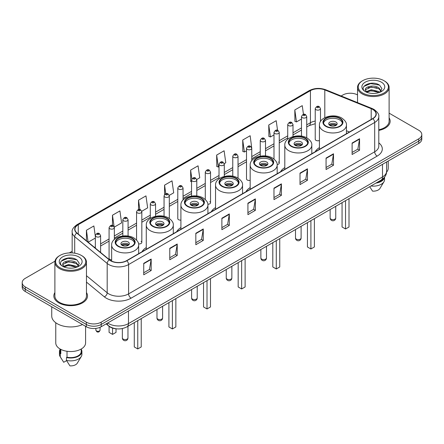<?xml version="1.0" encoding="UTF-8"?>
<svg xmlns="http://www.w3.org/2000/svg" width="444" height="444" viewBox="0 0 444 444"><rect width="100%" height="100%" fill="white"/><g stroke="black" fill="none" stroke-linecap="round" stroke-linejoin="round"><path stroke-width="0.67" d="M146.276 247.558A18.593 10.734 0 0 0 142.025 251.754M180.908 227.561A18.593 10.734 0 0 0 176.657 231.757M215.54 207.57A18.593 10.734 0 0 0 211.288 211.766M250.166 187.573A18.593 10.734 0 0 0 245.915 191.769M284.798 167.582A18.593 10.734 0 0 0 280.547 171.778M319.43 147.586A18.593 10.734 0 0 0 315.179 151.781M251.77 160.661L251.77 148.29A2.631 1.521 180 0 1 250.144 149.695A2.631 1.521 180 0 1 247.28 149.367A2.631 1.521 180 0 1 246.509 148.29L246.509 178.943A2.631 1.521 0 0 0 247.28 180.014A2.631 1.521 0 0 0 250.166 180.336M183.056 200.011L183.056 187.962A2.631 1.521 180 0 1 181.429 189.366A2.631 1.521 180 0 1 178.566 189.039A2.631 1.521 180 0 1 177.794 187.962L177.794 218.614A2.631 1.521 0 0 0 178.566 219.686A2.631 1.521 0 0 0 180.908 220.107M114.341 239.46L114.341 227.633A2.631 1.521 180 0 1 112.715 229.037A2.631 1.521 180 0 1 109.851 228.71A2.631 1.521 180 0 1 109.08 227.633L109.08 258.286A2.631 1.521 0 0 0 109.851 259.357A2.631 1.521 0 0 0 111.649 259.801M320.485 121.473L320.485 108.619A2.631 1.521 180 0 1 318.859 110.023A2.631 1.521 180 0 1 315.995 109.696A2.631 1.521 180 0 1 315.223 108.619L315.223 139.266A2.631 1.521 0 0 0 315.995 140.343A2.631 1.521 0 0 0 319.43 140.487M346.997 133.411L346.442 133.189M277.156 164.558A2.631 1.521 0 0 0 279.254 163.07A2.631 1.521 0 0 0 278.482 161.999M207.864 204.262A2.631 1.521 0 0 0 210.539 202.742A2.631 1.521 0 0 0 209.768 201.67M138.545 243.889A2.631 1.521 0 0 0 141.825 242.418A2.631 1.521 0 0 0 141.053 241.342M116.955 328.865A10.523 6.077 180 0 1 109.069 326.29L106.149 323.881M54.978 261.189L25.28 278.338A10.523 6.077 0 0 0 22.2 282.634L22.2 287.213A10.523 6.077 0 0 0 25.28 291.514L86.308 326.745A10.523 6.077 0 0 0 101.193 326.745L418.72 143.423A10.523 6.077 0 0 0 421.8 139.127L421.8 136.835A10.523 6.077 0 0 1 418.72 141.131A10.523 6.077 0 0 0 421.8 136.835L421.8 134.543A10.523 6.077 0 0 0 418.72 130.247L389.111 113.153M22.2 282.634A10.523 6.077 0 0 0 25.28 286.929L86.308 322.161A10.523 6.077 0 0 0 101.193 322.161L101.193 324.453L418.72 141.131L101.193 324.453A10.523 6.077 0 0 1 86.308 324.453A10.523 6.077 0 0 0 101.193 324.453L101.193 326.745M25.28 286.929L25.28 289.222L86.308 324.453L25.28 289.222A10.523 6.077 0 0 1 22.2 284.926A10.523 6.077 0 0 0 25.28 289.222L25.28 291.514M54.89 292.568A16.839 9.724 0 0 0 53.841 295.954A16.839 9.724 0 0 0 58.769 302.825A16.839 9.724 0 0 0 77.123 304.934A16.839 9.724 0 0 0 87.518 295.954A16.839 9.724 0 0 0 86.463 292.568A16.839 9.724 0 0 1 87.518 295.954A16.839 9.724 0 0 1 77.123 304.934A16.839 9.724 0 0 1 58.769 302.825A16.839 9.724 0 0 1 53.841 295.954A16.839 9.724 0 0 1 54.89 292.568M372.699 109.407A11.228 6.482 180 0 1 375.99 113.991A11.228 6.482 180 0 1 372.699 118.57L126.618 260.645A11.228 6.482 180 0 1 109.485 259.784L76.995 232.995A11.228 6.482 180 0 1 74.964 229.276A11.228 6.482 180 0 1 78.255 224.692L310.428 90.648A11.228 6.482 180 0 1 324.803 89.921L371.201 108.68A11.228 6.482 180 0 1 372.699 109.407M372.899 109.291A11.505 6.643 0 0 0 371.362 108.547L324.964 89.793A11.505 6.643 0 0 0 310.228 90.537L78.055 224.581A11.505 6.643 0 0 0 76.768 233.089L109.252 259.873A11.505 6.643 0 0 0 126.818 260.761L372.899 118.687A11.505 6.643 0 0 0 372.899 109.291M143.734 263.342L143.734 274.797L151.176 270.501L151.176 259.046L143.734 263.342M143.734 272.766L149.467 269.458L151.149 259.424A2.808 1.621 -120 0 0 151.176 259.046M149.417 269.486L151.176 270.501M169.78 248.301L169.78 259.762L177.223 255.461L177.223 244.006L169.78 248.301M169.78 257.725L175.513 254.418L177.195 244.389A2.808 1.621 -120 0 0 177.223 244.006M175.463 254.445L177.223 255.461M195.826 233.267L195.826 244.722L203.269 240.426L203.269 228.965L195.826 233.267M195.826 242.69L201.559 239.377L203.241 229.348A2.808 1.621 -120 0 0 203.269 228.965M201.509 239.41L203.269 240.426M221.878 218.226L221.878 229.681L229.32 225.386L229.32 213.93L221.878 218.226M221.878 227.65L227.606 224.342L229.287 214.308A2.808 1.621 -120 0 0 229.32 213.93M227.556 224.37L229.32 225.386M352.109 143.035L352.109 154.495L359.551 150.194L359.551 138.739L352.109 143.035M352.109 152.459L357.842 149.151L359.523 139.116A2.808 1.621 -120 0 0 359.551 138.739M357.792 149.178L359.551 150.194M326.063 158.075L326.063 169.53L333.505 165.235L333.505 153.774L326.063 158.075M326.063 167.499L331.796 164.191L333.477 154.157A2.808 1.621 -120 0 0 333.505 153.774M331.746 164.219L333.505 165.235M300.016 173.11L300.016 184.571L307.459 180.275L307.459 168.814L300.016 173.11M300.016 182.534L305.75 179.226L307.431 169.197A2.808 1.621 -120 0 0 307.459 168.814M305.7 179.254L307.459 180.275M273.97 188.151L273.97 199.606L281.413 195.31L281.413 183.855L273.97 188.151M273.97 197.574L279.703 194.267L281.379 184.232A2.808 1.621 -120 0 0 281.413 183.855M279.653 194.294L281.413 195.31M247.924 203.186L247.924 214.646L255.367 210.351L255.367 198.89L247.924 203.186M247.924 212.615L253.657 209.302L255.333 199.273A2.808 1.621 -120 0 0 255.367 198.89M253.607 209.335L255.367 210.351M378.793 130.414A16.839 9.724 0 0 0 390.159 121.223A16.839 9.724 0 0 0 389.111 117.838A16.839 9.724 0 0 1 390.159 121.223A16.839 9.724 0 0 1 378.793 130.414M101.193 322.161L418.72 138.839A10.523 6.077 0 0 0 421.8 134.543M357.537 94.922A10.523 6.077 0 0 0 342.807 95.016L341.131 95.982M72.161 251.271L69.331 252.902M141.764 211.255L147.647 207.853L145.965 195.882L138.528 200.177L138.528 209.574M114.275 227.123L121.601 222.894L119.919 210.922L112.476 215.218L112.476 225.469M95.338 236.38L93.873 225.957L86.43 230.258L86.43 240.776M224.22 163.647L225.791 162.743L224.109 150.771L216.666 155.067L216.789 166.456M251.704 147.78L250.155 135.731L242.713 140.027L242.835 151.415M277.55 130.297L276.201 120.69L268.759 124.992L268.881 136.38M303.468 114.358L302.247 105.655L294.81 109.951L294.927 121.34M169.247 195.382L173.693 192.818L172.017 180.847L164.574 185.142L164.574 194.522M196.731 179.515L199.739 177.778L198.063 165.806L190.62 170.102L190.737 181.491M191.536 181.79L190.62 181.446M190.62 170.102L191.858 178.921M216.666 155.067L218.348 167.038L219.02 166.65M218.348 167.038L216.666 166.411M242.713 140.027L244.394 151.998L246.509 150.777M244.394 151.998L242.713 151.371M268.759 124.992L270.44 136.963L273.992 134.909M270.44 136.963L268.759 136.336M294.81 109.951L296.487 121.922L301.482 119.042M296.487 121.922L294.81 121.295M164.574 185.142L165.784 193.767M138.528 200.177L139.843 209.574M112.476 215.218L114.08 226.634M88.162 242.202L95.338 238.056M86.43 230.258L88.101 242.152M362.654 93.007A15.085 8.708 0 0 0 383.988 93.007A15.085 8.708 0 0 0 383.988 80.691L384.482 80.975A15.784 9.113 0 0 0 384.482 80.975A15.784 9.113 0 0 1 389.111 87.424A15.784 9.113 0 0 1 379.365 95.843A15.784 9.113 0 0 1 362.16 93.867A15.784 9.113 0 0 1 357.537 87.424A15.784 9.113 0 0 1 362.16 80.98L362.654 80.691A15.085 8.708 0 0 0 362.654 93.007M378.793 129.77A15.784 9.113 0 0 0 389.111 121.223L389.111 87.424M386.563 172.155A14.907 8.608 0 0 0 388.234 168.198L388.234 161.022M371.406 93.362L374.081 93.44M366.161 91.68L371.267 89.732L378.926 91.525L379.859 92.269M366.633 92.174L371.267 90.643L379.098 92.552M365.39 89.76L366.7 92.235M365.406 90.004C364.552 86.475 374.231 84.377 378.926 87.884L381.207 91.037M365.44 90.226L365.662 89.638L371.267 87.007L378.926 88.794L381.03 91.27M380.125 92.158L381.918 88.639L379.653 85.226C371.628 79.454 357.365 87.057 365.601 91.719L366.006 91.969M381.407 82.179A11.439 6.605 0 0 0 365.234 82.179A11.439 6.605 0 0 0 365.234 91.52A11.439 6.605 0 0 0 381.407 91.52A11.439 6.605 0 0 0 381.407 82.179M366.877 92.469L365.423 90.138M376.995 182.49A10.523 6.077 0 0 0 383.522 178.283M384.482 80.98L383.988 80.691A15.085 8.708 0 0 0 362.654 80.691M369.713 186.691L372.549 191.131A7.015 4.051 0 0 0 379.953 188.428L383.932 181.774A11.228 6.482 0 0 0 384.548 179.659L384.548 177.134M370.929 185.992A11.228 6.482 0 0 0 383.932 181.774M375.94 183.095A11.228 6.482 0 0 0 384.532 177.156M363.925 86.369L370.646 83.616L379.498 85.12M368.126 87.707L370.646 87.252L376.967 87.795M368.126 91.347L370.646 90.887L376.967 91.431M339.632 118.443A9.474 5.467 0 0 0 329.309 117.26A9.474 5.467 0 0 0 323.465 122.311A9.474 5.467 0 0 0 326.24 126.179A9.474 5.467 0 0 0 336.563 127.361A9.474 5.467 0 0 0 342.407 122.311A9.474 5.467 0 0 0 339.632 118.443M342.324 123.027A9.474 5.467 0 0 0 339.632 119.874A9.474 5.467 0 0 0 329.892 118.565A9.474 5.467 0 0 0 323.543 123.027M342.063 202.653L342.063 226.978L345.537 228.982L349.012 226.978L349.012 198.646M345.537 228.982L345.537 200.649M335.914 122.022A4.212 2.431 0 0 0 331.324 121.495A4.212 2.431 0 0 0 328.726 123.743A4.212 2.431 0 0 0 329.959 125.463A4.212 2.431 0 0 0 334.548 125.991A4.212 2.431 0 0 0 337.146 123.743A4.212 2.431 0 0 0 335.914 122.022M336.768 124.747A4.212 2.431 0 0 0 335.914 124.031A4.212 2.431 0 0 0 329.098 124.747M329.537 125.175A5.611 3.241 180 0 1 336.091 125.075L336.091 125.352M329.997 125.48A4.912 2.836 180 0 1 335.586 125.363L336.091 125.075M335.503 125.669L335.586 125.363M305.006 138.439A9.474 5.467 0 0 0 294.683 137.252A9.474 5.467 0 0 0 288.833 142.302A9.474 5.467 0 0 0 291.608 146.17A9.474 5.467 0 0 0 301.931 147.358A9.474 5.467 0 0 0 307.775 142.302A9.474 5.467 0 0 0 305.006 138.439M307.698 143.018A9.474 5.467 0 0 0 305.006 139.871A9.474 5.467 0 0 0 295.26 138.556A9.474 5.467 0 0 0 288.916 143.018M307.437 222.649L307.437 246.969L310.905 248.979L314.38 246.969L314.38 218.637M310.905 248.979L310.905 220.64M301.282 142.019A4.212 2.431 0 0 0 296.692 141.492A4.212 2.431 0 0 0 294.095 143.734A4.212 2.431 0 0 0 295.327 145.454A4.212 2.431 0 0 0 299.916 145.982A4.212 2.431 0 0 0 302.514 143.734A4.212 2.431 0 0 0 301.282 142.019M302.142 144.738A4.212 2.431 0 0 0 301.282 144.023A4.212 2.431 0 0 0 294.472 144.738M294.905 145.171A5.611 3.241 180 0 1 301.459 145.066L301.459 145.343M295.365 145.477A4.912 2.836 180 0 1 300.954 145.36L301.459 145.066M300.871 145.665L300.954 145.36M270.374 158.43A9.474 5.467 0 0 0 260.051 157.248A9.474 5.467 0 0 0 254.201 162.299A9.474 5.467 0 0 0 256.976 166.167A9.474 5.467 0 0 0 267.299 167.349A9.474 5.467 0 0 0 273.149 162.299A9.474 5.467 0 0 0 270.374 158.43M273.066 163.015A9.474 5.467 0 0 0 270.374 159.862A9.474 5.467 0 0 0 260.634 158.552A9.474 5.467 0 0 0 254.284 163.015M272.805 242.64L272.805 266.966L276.279 268.97L279.748 266.966L279.748 238.633M276.279 268.97L276.279 240.637M266.65 162.01A4.212 2.431 0 0 0 262.065 161.483A4.212 2.431 0 0 0 259.468 163.731A4.212 2.431 0 0 0 260.7 165.451A4.212 2.431 0 0 0 265.284 165.978A4.212 2.431 0 0 0 267.887 163.731A4.212 2.431 0 0 0 266.65 162.01M267.51 164.735A4.212 2.431 0 0 0 266.65 164.019A4.212 2.431 0 0 0 259.84 164.735M260.273 165.162A5.611 3.241 180 0 1 266.827 165.057L266.827 165.34M260.733 165.468A4.912 2.836 180 0 1 266.322 165.351L266.827 165.057M266.239 165.656L266.322 165.351M235.742 178.427A9.474 5.467 0 0 0 225.419 177.239A9.474 5.467 0 0 0 219.575 182.29A9.474 5.467 0 0 0 222.35 186.158A9.474 5.467 0 0 0 232.673 187.346A9.474 5.467 0 0 0 238.517 182.29A9.474 5.467 0 0 0 235.742 178.427M238.434 183.006A9.474 5.467 0 0 0 235.742 179.859A9.474 5.467 0 0 0 226.002 178.544A9.474 5.467 0 0 0 219.652 183.006M238.173 262.637L238.173 286.957L241.647 288.961L245.121 286.957L245.121 258.624M241.647 288.961L241.647 260.628M232.023 182.007A4.212 2.431 0 0 0 227.433 181.479A4.212 2.431 0 0 0 224.836 183.722A4.212 2.431 0 0 0 226.068 185.442A4.212 2.431 0 0 0 230.658 185.969A4.212 2.431 0 0 0 233.255 183.722A4.212 2.431 0 0 0 232.023 182.007M232.878 184.726A4.212 2.431 0 0 0 232.023 184.01A4.212 2.431 0 0 0 225.208 184.726M225.646 185.154A5.611 3.241 180 0 1 232.201 185.054L232.201 185.331M226.107 185.464A4.912 2.836 180 0 1 231.696 185.348L232.201 185.054M231.613 185.653L231.696 185.348M201.115 198.418A9.474 5.467 0 0 0 190.792 197.23A9.474 5.467 0 0 0 184.943 202.286A9.474 5.467 0 0 0 187.718 206.149A9.474 5.467 0 0 0 198.041 207.337A9.474 5.467 0 0 0 203.885 202.286A9.474 5.467 0 0 0 201.115 198.418M203.807 203.002A9.474 5.467 0 0 0 201.115 199.85A9.474 5.467 0 0 0 191.37 198.54A9.474 5.467 0 0 0 185.026 203.002M203.546 282.628L203.546 306.954L207.015 308.957L210.489 306.954L210.489 278.616M207.015 308.957L207.015 280.625M197.391 201.998A4.212 2.431 0 0 0 192.801 201.471A4.212 2.431 0 0 0 190.204 203.718A4.212 2.431 0 0 0 191.436 205.433A4.212 2.431 0 0 0 196.026 205.961A4.212 2.431 0 0 0 198.623 203.718A4.212 2.431 0 0 0 197.391 201.998M198.252 204.717A4.212 2.431 0 0 0 197.391 204.001A4.212 2.431 0 0 0 190.581 204.717M191.014 205.15A5.611 3.241 180 0 1 197.569 205.045L197.569 205.328M191.475 205.455A4.912 2.836 180 0 1 197.064 205.339L197.569 205.045M196.981 205.644L197.064 205.339M166.483 218.409A9.474 5.467 0 0 0 156.16 217.227A9.474 5.467 0 0 0 150.311 222.278A9.474 5.467 0 0 0 153.086 226.146A9.474 5.467 0 0 0 163.409 227.334A9.474 5.467 0 0 0 169.258 222.278A9.474 5.467 0 0 0 166.483 218.409M169.175 222.993A9.474 5.467 0 0 0 166.483 219.841A9.474 5.467 0 0 0 156.743 218.531A9.474 5.467 0 0 0 150.394 222.993M168.914 302.619L168.914 326.945L172.389 328.949L175.857 326.945L175.857 298.612M172.389 328.949L172.389 300.616M162.759 221.994A4.212 2.431 0 0 0 158.175 221.467A4.212 2.431 0 0 0 155.578 223.709A4.212 2.431 0 0 0 156.81 225.43A4.212 2.431 0 0 0 161.394 225.957A4.212 2.431 0 0 0 163.997 223.709A4.212 2.431 0 0 0 162.759 221.994M163.62 224.714A4.212 2.431 0 0 0 162.759 223.998A4.212 2.431 0 0 0 155.949 224.714M156.382 225.141A5.611 3.241 180 0 1 162.937 225.041L162.937 225.319M156.843 225.452A4.912 2.836 180 0 1 162.432 225.336L162.937 225.041M162.349 225.641L162.432 225.336M131.851 238.406A9.474 5.467 0 0 0 121.528 237.218A9.474 5.467 0 0 0 115.684 242.274A9.474 5.467 0 0 0 118.459 246.137A9.474 5.467 0 0 0 128.777 247.325A9.474 5.467 0 0 0 134.626 242.274A9.474 5.467 0 0 0 131.851 238.406M134.543 242.99A9.474 5.467 0 0 0 131.851 239.838A9.474 5.467 0 0 0 122.111 238.528A9.474 5.467 0 0 0 115.762 242.99M134.282 322.616L134.282 346.942L137.757 348.945L141.231 346.942L141.231 318.603M137.757 348.945L137.757 320.612M109.08 326.296L109.08 332.389L112.554 334.393L116.028 332.389L116.028 328.804M112.554 334.393L112.554 328.105M128.133 241.986A4.212 2.431 0 0 0 123.543 241.458A4.212 2.431 0 0 0 120.946 243.706A4.212 2.431 0 0 0 122.178 245.421A4.212 2.431 0 0 0 126.768 245.948A4.212 2.431 0 0 0 129.365 243.706A4.212 2.431 0 0 0 128.133 241.986M128.988 244.705A4.212 2.431 0 0 0 128.133 243.989A4.212 2.431 0 0 0 121.317 244.705M121.756 245.138A5.611 3.241 180 0 1 128.31 245.033L128.31 245.316M122.211 245.443A4.912 2.836 180 0 1 127.8 245.327L128.31 245.033M127.722 245.632L127.8 245.327M60.012 267.738A15.085 8.708 0 0 0 81.346 267.738A15.085 8.708 0 0 0 81.346 255.422L81.84 255.705A15.784 9.113 0 0 1 86.463 262.149A15.784 9.113 0 0 1 76.718 270.574A15.784 9.113 0 0 1 59.518 268.598A15.784 9.113 0 0 1 54.89 262.149A15.784 9.113 0 0 1 59.518 255.705L60.012 255.422A15.085 8.708 0 0 0 60.012 267.738M54.89 262.149L54.89 295.954A15.784 9.113 0 0 0 59.518 302.397A15.784 9.113 0 0 0 76.718 304.373A15.784 9.113 0 0 0 86.463 295.954L86.463 262.149M51.737 306.782L51.737 316A18.942 10.939 0 0 0 57.282 323.737A18.942 10.939 0 0 0 82.501 324.547M55.766 322.749L55.766 342.929A14.907 8.608 0 0 0 60.134 349.017A14.907 8.608 0 0 0 76.385 350.882A14.907 8.608 0 0 0 85.587 342.929L85.587 326.329M68.765 268.087L71.434 268.17M63.52 266.411L68.626 264.463L76.285 266.256L77.217 266.999M63.986 266.899L68.626 265.373L76.457 267.277M62.748 264.491L64.058 266.966M62.765 264.735C61.91 261.205 71.589 259.107 76.285 262.615L78.566 265.762M62.798 264.951L63.02 264.363L68.626 261.732L76.285 263.525L78.383 266M77.484 266.888L79.276 263.37L77.012 259.951C68.987 254.184 54.723 261.782 62.959 266.444L63.364 266.694M78.766 256.91A11.439 6.605 0 0 0 62.593 256.91A11.439 6.605 0 0 0 62.593 266.25A11.439 6.605 0 0 0 78.766 266.25A11.439 6.605 0 0 0 78.766 256.91M60.156 349.028L60.156 351.52A10.523 6.077 0 0 0 60.811 353.635L60.811 349.384M60.156 349.267A11.228 6.482 0 0 0 59.452 351.52L59.452 354.384A11.228 6.482 0 0 0 60.068 356.504A11.228 6.482 0 0 0 60.273 356.815L63.703 362.282L66.594 360.611M60.273 356.815L60.273 353.951L60.811 353.635M59.452 351.52A11.228 6.482 0 0 0 60.273 353.951M64.236 267.199L62.782 264.868M67.016 351.271L67.016 357.22A10.523 6.077 0 0 0 81.202 351.52L81.202 349.028M81.84 255.705L81.346 255.422A15.085 8.708 0 0 0 60.012 255.422M67.016 357.22L66.472 357.531L66.472 360.395L69.908 365.862A7.015 4.051 0 0 0 77.312 363.153L81.291 356.504A11.228 6.482 0 0 0 81.907 354.384L81.907 351.52A11.228 6.482 0 0 0 81.202 349.267M66.472 360.395A11.228 6.482 0 0 0 81.291 356.504M66.472 357.531A11.228 6.482 0 0 0 81.907 351.52M61.283 261.1L68.004 258.341L76.856 259.845M65.479 262.437L68.004 261.982L74.32 262.521M65.479 266.078L68.004 265.617L74.32 266.161M107.692 322.993A14.03 8.103 0 0 0 108.636 323.593A14.03 8.103 0 0 0 128.477 323.593L382.5 176.934A14.03 8.103 0 0 0 386.607 171.206C386.713 174.686 384.859 177.667 381.046 180.147L127.023 326.806A7.015 4.051 60 0 0 128.477 323.593L128.477 310.989M382.5 164.33L382.5 176.934A7.015 4.051 60 0 1 381.046 180.147M107.121 323.321A7.015 4.695 129.5 0 0 108.347 325.602L106.216 323.843M418.72 143.423L418.72 138.839M86.308 326.745L86.308 322.161M378.793 142.857A17.544 10.129 180 0 1 377.167 156.099L131.085 298.174A3.508 2.026 60 0 1 128.605 293.873L374.686 151.798A14.03 8.103 0 0 0 378.793 146.07L378.793 116.739A14.03 8.103 180 0 1 374.686 122.466A3.508 2.026 -120 0 0 372.899 118.687M131.085 298.174A17.544 10.129 180 0 1 106.277 298.174A17.544 10.129 180 0 1 104.312 296.82L86.463 282.107M109.252 259.873A3.508 2.348 129.5 0 0 107.187 263.459L107.187 292.79A14.03 8.103 0 0 0 108.758 293.873A14.03 8.103 0 0 0 128.605 293.873L128.605 264.541A14.03 8.103 180 0 1 107.187 263.459L74.697 236.674A14.03 8.103 180 0 1 72.161 232.029L72.161 252.914M378.793 116.739C379.265 114.546 377.65 112.104 373.959 109.407L372.116 108.508A3.508 1.643 112 0 0 371.362 108.547M372.116 108.508L325.718 89.755C319.908 87.696 314.391 87.995 309.168 90.648A3.508 2.026 60 0 1 310.228 90.537M78.055 224.581A3.508 2.026 -120 0 0 76.995 224.692C73.354 227.311 71.739 229.753 72.161 232.029M76.768 233.089A3.508 2.348 129.5 0 0 74.697 236.674L74.697 253.185M325.718 89.755A3.508 1.643 112 0 0 324.964 89.793M126.818 260.761A3.508 2.026 60 0 1 128.605 264.541L374.686 122.466L374.686 151.798A3.508 2.026 60 0 0 377.167 156.099M86.463 275.707L107.187 292.79A3.508 2.348 -50.5 0 1 104.312 296.82M78.255 224.692L78.255 234.032M371.201 108.68L371.201 119.436M324.803 89.921L324.803 117.682M349.478 131.979L346.442 130.752M320.801 120.99A11.228 6.482 0 0 0 320.485 120.951M315.223 121.09A11.228 6.482 0 0 0 310.428 122.733L306.743 124.858M310.428 90.648L310.428 122.733A6.316 3.646 60 0 1 309.118 125.624L306.743 126.995M301.482 127.9L293.001 132.795M287.734 135.831L279.254 140.726M273.992 143.767L265.512 148.662M260.251 151.698L251.77 156.599M246.509 159.635L238.028 164.53M232.767 167.571L224.287 172.466M219.02 175.502L210.539 180.403M205.278 183.439L196.797 188.334M191.536 191.375L183.056 196.27M177.794 199.306L169.314 204.201M164.052 207.243L155.567 212.138M150.305 215.174L141.825 220.074M136.563 223.11L128.083 228.005M122.822 231.047L114.341 235.942M109.08 238.977L100.599 243.878M95.338 246.914L94.478 247.408M247.924 203.552L255.333 199.273M273.97 188.511L281.379 184.232M300.016 173.476L307.431 169.197M326.063 158.436L333.477 154.157M352.109 143.401L359.523 139.116M221.878 218.587L229.287 214.308M195.826 233.627L203.241 229.348M169.78 248.668L177.195 244.389M143.734 263.703L151.149 259.424M325.868 126.39A10.001 5.772 0 0 0 340.004 126.39A10.001 5.772 0 0 0 340.004 118.232A10.001 5.772 0 0 0 325.868 118.232A10.001 5.772 0 0 0 325.868 126.39M346.442 133.733L346.442 125.175A13.509 7.798 180 0 1 338.106 132.379A13.509 7.798 180 0 1 323.387 130.691A13.509 7.798 180 0 1 319.43 125.175L319.43 149.328M330.952 219.131A2.808 1.621 180 0 1 330.131 217.982A2.808 2.808 0 0 0 334.338 220.413A2.808 2.808 0 0 0 335.742 217.982A2.808 1.621 180 0 1 334.92 219.131A2.808 1.621 180 0 1 330.952 219.131M291.236 146.387A10.001 5.772 0 0 0 305.378 146.387A10.001 5.772 0 0 0 305.378 138.223A10.001 5.772 0 0 0 291.236 138.223A10.001 5.772 0 0 0 291.236 146.387M311.81 153.724L311.81 145.171A13.509 7.798 180 0 1 303.474 152.375A13.509 7.798 180 0 1 288.755 150.683A13.509 7.798 180 0 1 284.798 145.171L284.798 169.325M296.32 239.122A2.808 1.621 180 0 1 295.499 237.978A2.808 2.808 0 0 0 299.711 240.409A2.808 2.808 0 0 0 301.11 237.978A2.808 1.621 180 0 1 300.288 239.122A2.808 1.621 180 0 1 296.32 239.122M256.604 166.378A10.001 5.772 0 0 0 270.746 166.378A10.001 5.772 0 0 0 270.746 158.214A10.001 5.772 0 0 0 256.604 158.214A10.001 5.772 0 0 0 256.604 166.378M277.184 173.721L277.184 165.162A13.509 7.798 180 0 1 268.842 172.366A13.509 7.798 180 0 1 254.123 170.674A13.509 7.798 180 0 1 250.166 165.162L250.166 189.316M261.688 259.118A2.808 1.621 180 0 1 260.867 257.97A2.808 2.808 0 0 0 265.079 260.4A2.808 2.808 0 0 0 266.483 257.97A2.808 1.621 180 0 1 265.662 259.118A2.808 1.621 180 0 1 261.688 259.118M221.978 186.375A10.001 5.772 0 0 0 236.114 186.375A10.001 5.772 0 0 0 236.114 178.211A10.001 5.772 0 0 0 221.978 178.211A10.001 5.772 0 0 0 221.978 186.375M242.552 193.712L242.552 185.154A13.509 7.798 180 0 1 234.216 192.357A13.509 7.798 180 0 1 219.497 190.67A13.509 7.798 180 0 1 215.54 185.154L215.54 209.307M227.062 279.11A2.808 1.621 180 0 1 226.24 277.966A2.808 2.808 0 0 0 230.447 280.397A2.808 2.808 0 0 0 231.851 277.966A2.808 1.621 180 0 1 231.03 279.11A2.808 1.621 180 0 1 227.062 279.11M187.346 206.366A10.001 5.772 0 0 0 201.487 206.366A10.001 5.772 0 0 0 201.487 198.202A10.001 5.772 0 0 0 187.346 198.202A10.001 5.772 0 0 0 187.346 206.366M207.92 213.708L207.92 205.15A13.509 7.798 180 0 1 199.584 212.354A13.509 7.798 180 0 1 184.865 210.661A13.509 7.798 180 0 1 180.908 205.15L180.908 229.304M192.43 299.101A2.808 1.621 180 0 1 191.608 297.957A2.808 2.808 0 0 0 195.821 300.388A2.808 2.808 0 0 0 197.219 297.957A2.808 1.621 180 0 1 196.398 299.101A2.808 1.621 180 0 1 192.43 299.101M152.714 226.362A10.001 5.772 0 0 0 166.855 226.362A10.001 5.772 0 0 0 166.855 218.198A10.001 5.772 0 0 0 152.714 218.198A10.001 5.772 0 0 0 152.714 226.362M173.293 233.699L173.293 225.141A13.509 7.798 180 0 1 164.952 232.345A13.509 7.798 180 0 1 150.233 230.658A13.509 7.798 180 0 1 146.276 225.141L146.276 249.295M157.798 319.097A2.808 1.621 180 0 1 156.976 317.948A2.808 2.808 0 0 0 161.189 320.379A2.808 2.808 0 0 0 162.593 317.948A2.808 1.621 180 0 1 161.771 319.097A2.808 1.621 180 0 1 157.798 319.097M118.087 246.353A10.001 5.772 0 0 0 132.223 246.353A10.001 5.772 0 0 0 132.223 238.189A10.001 5.772 0 0 0 118.087 238.189A10.001 5.772 0 0 0 118.087 246.353M138.661 253.696L138.661 245.138A13.509 7.798 180 0 1 130.325 252.342A13.509 7.798 180 0 1 115.607 250.649A13.509 7.798 180 0 1 111.649 245.138L111.649 261.116M123.171 339.088A2.808 1.621 180 0 1 122.35 337.945A2.808 2.808 0 0 0 126.557 340.376A2.808 2.808 0 0 0 127.961 337.945A2.808 1.621 180 0 1 127.139 339.088A2.808 1.621 180 0 1 123.171 339.088M317.232 107.542A0.877 0.505 0 0 0 318.476 107.542A0.877 0.505 0 0 0 318.476 106.826A0.877 0.505 0 0 0 317.232 106.826A0.877 0.505 0 0 0 317.232 107.542M306.743 137.834L306.743 116.556A2.631 1.521 180 0 1 305.117 117.954A2.631 1.521 180 0 1 302.247 117.627A2.631 1.521 180 0 1 301.482 116.556L301.482 136.136M303.491 115.479A0.877 0.505 0 0 0 304.728 115.479A0.877 0.505 0 0 0 304.728 114.763A0.877 0.505 0 0 0 303.491 114.763A0.877 0.505 0 0 0 303.491 115.479M293.001 136.597L293.001 124.487A2.631 1.521 180 0 1 291.375 125.891A2.631 1.521 180 0 1 288.506 125.563A2.631 1.521 180 0 1 287.734 124.487L287.734 139.277M289.749 123.415A0.877 0.505 0 0 0 290.986 123.415A0.877 0.505 0 0 0 290.986 122.699A0.877 0.505 0 0 0 289.749 122.699A0.877 0.505 0 0 0 289.749 123.415M279.254 163.07L279.254 132.423A2.631 1.521 180 0 1 277.633 133.827A2.631 1.521 180 0 1 274.764 133.494A2.631 1.521 180 0 1 273.992 132.423L273.992 159.057M276.002 131.346A0.877 0.505 0 0 0 277.245 131.346A0.877 0.505 0 0 0 277.245 130.63A0.877 0.505 0 0 0 276.002 130.63A0.877 0.505 0 0 0 276.002 131.346M265.512 155.961L265.512 140.354A2.631 1.521 180 0 1 263.886 141.758A2.631 1.521 180 0 1 261.022 141.431A2.631 1.521 180 0 1 260.251 140.354L260.251 156.166M262.26 139.283A0.877 0.505 0 0 0 263.503 139.283A0.877 0.505 0 0 0 263.503 138.567A0.877 0.505 0 0 0 262.26 138.567A0.877 0.505 0 0 0 262.26 139.283M248.518 147.219A0.877 0.505 0 0 0 249.761 147.219A0.877 0.505 0 0 0 249.761 146.503A0.877 0.505 0 0 0 248.518 146.503A0.877 0.505 0 0 0 248.518 147.219M238.028 178.127L238.028 156.227A2.631 1.521 180 0 1 236.402 157.631A2.631 1.521 180 0 1 233.533 157.298A2.631 1.521 180 0 1 232.767 156.227L232.767 176.213M234.776 155.15A0.877 0.505 0 0 0 236.014 155.15A0.877 0.505 0 0 0 236.014 154.434A0.877 0.505 0 0 0 234.776 154.434A0.877 0.505 0 0 0 234.776 155.15M224.287 176.44L224.287 164.158A2.631 1.521 180 0 1 222.66 165.562A2.631 1.521 180 0 1 219.791 165.235A2.631 1.521 180 0 1 219.02 164.158L219.02 178.827M221.034 163.087A0.877 0.505 0 0 0 222.272 163.087A0.877 0.505 0 0 0 222.272 162.371A0.877 0.505 0 0 0 221.034 162.371A0.877 0.505 0 0 0 221.034 163.087M210.539 202.742L210.539 172.094A2.631 1.521 180 0 1 208.919 173.499A2.631 1.521 180 0 1 206.049 173.166A2.631 1.521 180 0 1 205.278 172.094L205.278 199.517M207.287 171.018A0.877 0.505 0 0 0 208.53 171.018A0.877 0.505 0 0 0 208.53 170.302A0.877 0.505 0 0 0 207.287 170.302A0.877 0.505 0 0 0 207.287 171.018M196.797 196.004L196.797 180.031A2.631 1.521 180 0 1 195.171 181.429A2.631 1.521 180 0 1 192.308 181.102A2.631 1.521 180 0 1 191.536 180.031L191.536 196.07M193.545 178.954A0.877 0.505 0 0 0 194.788 178.954A0.877 0.505 0 0 0 194.788 178.238A0.877 0.505 0 0 0 193.545 178.238A0.877 0.505 0 0 0 193.545 178.954M179.803 186.891A0.877 0.505 0 0 0 181.047 186.891A0.877 0.505 0 0 0 181.047 186.175A0.877 0.505 0 0 0 179.803 186.175A0.877 0.505 0 0 0 179.803 186.891M169.314 218.459L169.314 195.898A2.631 1.521 180 0 1 167.688 197.303A2.631 1.521 180 0 1 164.818 196.97A2.631 1.521 180 0 1 164.052 195.898L164.052 216.311M166.062 194.822A0.877 0.505 0 0 0 167.299 194.822A0.877 0.505 0 0 0 167.299 194.106A0.877 0.505 0 0 0 166.062 194.106A0.877 0.505 0 0 0 166.062 194.822M155.567 216.3L155.567 203.829A2.631 1.521 180 0 1 153.946 205.233A2.631 1.521 180 0 1 151.077 204.906A2.631 1.521 180 0 1 150.305 203.829L150.305 218.426M152.32 202.758A0.877 0.505 0 0 0 153.557 202.758A0.877 0.505 0 0 0 153.557 202.042A0.877 0.505 0 0 0 152.32 202.042A0.877 0.505 0 0 0 152.32 202.758M141.825 242.418L141.825 211.766A2.631 1.521 180 0 1 140.204 213.17A2.631 1.521 180 0 1 137.335 212.843A2.631 1.521 180 0 1 136.563 211.766L136.563 240.049M138.572 210.695A0.877 0.505 0 0 0 139.816 210.695A0.877 0.505 0 0 0 139.816 209.973A0.877 0.505 0 0 0 138.572 209.973A0.877 0.505 0 0 0 138.572 210.695M128.083 236.064L128.083 219.702A2.631 1.521 180 0 1 126.457 221.106A2.631 1.521 180 0 1 123.593 220.773A2.631 1.521 180 0 1 122.822 219.702L122.822 235.986M124.831 218.626A0.877 0.505 0 0 0 126.074 218.626A0.877 0.505 0 0 0 126.074 217.91A0.877 0.505 0 0 0 124.831 217.91A0.877 0.505 0 0 0 124.831 218.626M111.089 226.562A0.877 0.505 0 0 0 112.332 226.562A0.877 0.505 0 0 0 112.332 225.846A0.877 0.505 0 0 0 111.089 225.846A0.877 0.505 0 0 0 111.089 226.562M96.476 330.958A2.103 1.215 0 0 0 98.773 331.218A2.103 1.215 0 0 0 100.072 330.097C99.378 331.99 98.302 332.545 96.842 331.757L95.86 330.097A2.103 1.215 0 0 0 96.476 330.958M100.599 252.453L100.599 235.57A2.631 1.521 180 0 1 98.973 236.974A2.631 1.521 180 0 1 96.104 236.641A2.631 1.521 180 0 1 95.338 235.57L95.338 248.118M97.347 234.493A0.877 0.505 0 0 0 98.585 234.493A0.877 0.505 0 0 0 98.585 233.777A0.877 0.505 0 0 0 97.347 233.777A0.877 0.505 0 0 0 97.347 234.493M127.023 326.806C121.379 329.642 115.734 329.642 110.084 326.806L108.347 325.602M386.607 171.206L386.607 161.96M309.168 90.648L76.995 224.692M315.223 123.71L309.118 125.624M301.482 130.031L293.001 134.932M287.734 137.967L279.254 142.863M273.992 145.904L265.512 150.799M260.251 153.835L251.77 158.736M246.509 161.771L238.028 166.667M232.767 169.708L224.287 174.603M219.02 177.639L210.539 182.534M205.278 185.575L196.797 190.47M191.536 193.506L183.056 198.407M177.794 201.443L169.314 206.338M164.052 209.379L155.567 214.274M150.305 217.31L141.825 222.205M136.563 225.247L128.083 230.142M122.822 233.183L114.341 238.078M109.08 241.114L100.599 246.009M347.075 133.367L346.442 133.111M357.537 102.614L357.537 87.424M346.442 125.175C346.736 122.799 345.177 120.424 341.758 118.054C333.799 113.126 318.959 117.083 319.43 125.175M335.742 206.305L335.742 217.982M330.131 209.546L330.131 217.982M311.81 145.171C312.11 142.79 310.55 140.415 307.131 138.051C299.167 133.122 284.332 137.074 284.798 145.171M301.11 226.296L301.11 237.978M295.499 229.537L295.499 237.978M277.184 165.162C277.478 162.787 275.918 160.412 272.499 158.042C264.535 153.113 249.7 157.071 250.166 165.162M266.483 246.292L266.483 257.97M260.867 249.534L260.867 257.97M242.552 185.154C242.846 182.778 241.286 180.403 237.867 178.038C229.909 173.11 215.068 177.062 215.54 185.154M231.851 266.283L231.851 277.966M226.24 269.525L226.24 277.966M207.92 205.15C208.219 202.769 206.654 200.399 203.241 198.03C195.277 193.101 180.442 197.053 180.908 205.15M197.219 286.28L197.219 297.957M191.608 289.521L191.608 297.957M173.293 225.141C173.587 222.766 172.028 220.391 168.609 218.021C160.645 213.098 145.81 217.049 146.276 225.141M162.593 306.271L162.593 317.948M156.976 309.512L156.976 317.948M138.661 245.138C138.955 242.757 137.396 240.387 133.977 238.017C126.018 233.089 111.178 237.041 111.649 245.138M127.961 326.268L127.961 337.945M122.35 328.549L122.35 337.945M61.205 358.408L60.068 356.504M320.485 108.619L319.353 106.743C317.826 105.639 316.45 106.266 315.223 108.619M306.743 116.556L305.605 114.674C304.079 113.575 302.703 114.202 301.482 116.556M293.001 124.487L291.863 122.611C290.337 121.506 288.961 122.133 287.734 124.487M279.254 132.423L278.122 130.547C276.595 129.443 275.219 130.07 273.992 132.423M265.512 140.354L264.38 138.478C262.854 137.379 261.477 138.001 260.251 140.354M251.77 148.29L250.638 146.415C249.112 145.31 247.735 145.937 246.509 148.29M238.028 156.227L236.891 154.346C235.364 153.247 233.988 153.874 232.767 156.227M224.287 164.158L223.149 162.282C221.623 161.183 220.246 161.805 219.02 164.158M210.539 172.094L209.407 170.219C207.881 169.114 206.504 169.741 205.278 172.094M196.797 180.031L195.665 178.149C194.139 177.051 192.763 177.678 191.536 180.031M183.056 187.962L181.923 186.086C180.397 184.982 179.021 185.609 177.794 187.962M169.314 195.898L168.176 194.022C166.65 192.918 165.273 193.545 164.052 195.898M155.567 203.829L154.434 201.953C152.908 200.855 151.532 201.476 150.305 203.829M141.825 211.766L140.693 209.89C139.166 208.785 137.79 209.413 136.563 211.766M128.083 219.702L126.951 217.821C125.424 216.722 124.048 217.349 122.822 219.702M114.341 227.633L113.209 225.757C111.683 224.658 110.306 225.28 109.08 227.633M100.072 330.097L100.072 327.306M100.599 235.57L99.462 233.694C97.935 232.589 96.559 233.217 95.338 235.57M95.86 330.097L95.86 328.399"/></g></svg>
